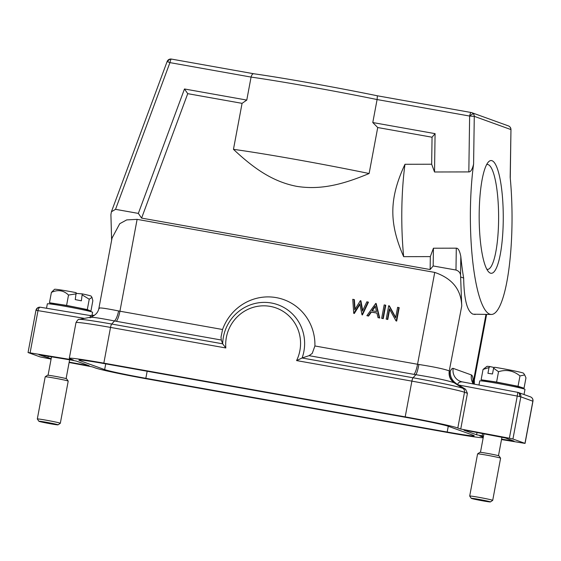 <?xml version="1.0" encoding="UTF-8"?>
<svg xmlns="http://www.w3.org/2000/svg" width="561" height="561" viewBox="0 0 561 561"><rect width="100%" height="100%" fill="white"/><g stroke="black" fill="none" stroke-linecap="round" stroke-linejoin="round"><path stroke-width="0.84" d="M352.757 299.301L353.732 313.333L359.811 303.817L361.999 314.805L368.044 302.028L366.838 301.811L362.434 311.124L360.351 300.654L354.699 309.812L353.97 299.518L352.757 299.301M359.924 304.448L354.314 313.515L353.732 313.333M222.563 329.503A48.765 47.496 109.9 0 1 276.243 297.618A48.765 47.496 109.9 0 1 314.91 345.969L312.232 353.409L309.055 355.667L302.106 357.988L296.587 360.583A38.323 37.328 -70.1 0 0 270.164 306.376A38.323 37.328 -70.1 0 0 225.824 347.967L222.675 343.823L221.293 340.022L221.013 337.147L222.563 329.503L119.928 311.208L137.115 219.358L126.702 219.905L119.745 223.699L112.046 238.06M468.828 171.918L469.634 116.05A3.899 0.764 -39 0 1 473.421 113.841A3.899 3.801 -70.1 0 0 471.184 112.516A3.899 0.87 100.1 0 0 471.149 112.509A3.899 0.87 100.1 0 0 469.634 116.05L377.09 99.549L377.399 95.798C336.053 87.313 283.032 77.86 253.74 73.75L253.86 73.772C252.632 73.61 251.707 74.711 251.076 77.081A111.19 4.158 10.6 0 1 309.511 86.667A111.19 4.158 10.6 0 1 377.09 99.549L372.785 122.543L435.084 133.644L434.53 171.989L468.828 171.918C470.756 171.954 472.341 169.359 473.589 164.135A97.537 20.841 89.9 0 0 489.816 314.174A97.537 20.841 89.9 0 0 491.429 314.462L473.084 314.209C467.173 311.65 464.038 299.602 463.667 278.067A97.537 20.841 -90.1 0 1 460.819 256.531C459.732 250.886 458.225 248.095 456.296 248.165L433.429 248.214L433.169 265.963L455.981 270.03C458.582 270.893 460.104 272.534 460.553 274.96L461.745 306.011C461.219 289.595 452.215 278.396 434.733 272.415L137.115 219.358M395.715 317.4L389.369 305.906L388.703 305.71L386.192 319.125L387.784 319.482L389.671 309.399M387.784 319.482L387.37 319.328L389.341 308.802L396.01 320.871L396.69 321.067L399.201 307.659L397.609 307.295L395.631 317.856L388.955 305.752M381.662 318.311L383.254 318.676L385.765 305.261L385.344 305.114L384.173 304.904L381.662 318.311L382.833 318.522L385.344 305.114M366.88 315.675L368.577 316.06L368.163 315.906L370.954 311.965L376.894 313.024L378.03 317.666L379.306 317.891L375.772 303.403L366.88 315.675L368.163 315.906M376.915 313.101L371.375 312.112L368.577 316.06M378.03 317.666L379.306 317.891M375.772 303.403L376.186 303.557L379.727 318.045M368.044 302.028L368.458 302.176L362.413 314.959M360.52 300.682L360.933 300.836L362.715 310.528M353.97 299.518L354.391 299.665L355.057 309.223M296.587 360.583L411.886 381.136A44.866 1.676 10.6 0 1 464.501 392.265A3.899 3.801 -70.1 0 0 462.811 388.289L454.179 382.791C447.636 380.47 434.866 377.77 415.862 374.692L413.071 377.77L302.106 357.988A41.942 40.855 -70.1 0 0 303.894 351.382A41.942 40.855 -70.1 0 0 271.321 302.996A41.942 40.855 -70.1 0 0 223.397 337.028A41.942 40.855 -70.1 0 0 222.675 343.823L111.709 324.041L114.507 320.962C96.773 317.498 88.645 316.474 90.125 317.891M434.733 272.415L417.545 364.264L418.864 364.482C433.997 366.845 444.13 368.991 449.256 370.905C448.534 375.961 450.174 379.923 454.179 382.791L458.709 385.028L517.249 396.066L509.36 438.218L460.735 429.046L467.425 393.324L465.595 389.292L458.709 385.028M457.713 384.411C458.12 382.637 459.641 381.796 462.271 381.88L517.81 392.349L517.249 396.066L520.825 396.851A3.899 3.801 -70.1 0 0 517.999 392.391M472.607 382.062L473.014 379.502L474.354 379.958L486.611 314.476M483.414 436.542L479.837 435.946L482.762 437.005A44.866 1.676 -169.4 0 1 483.287 437.208M69.115 362.49L92.376 366.873L95.3 367.932A44.866 1.676 -169.4 0 0 147.915 379.061L449.277 432.783A44.866 1.676 -169.4 0 0 483.189 437.741M460.735 429.046L457.811 427.994A44.866 1.676 -169.4 0 0 405.196 416.865L103.834 363.142A44.866 1.676 -169.4 0 0 69.298 358.339A44.866 1.676 -169.4 0 0 70.349 358.921L73.274 359.973L28.05 352.525L40.175 356.922L51.093 359.089M90.98 317.049L89.858 315.485L40.49 307.26A3.899 1.823 -80.5 0 0 40.413 307.239A3.899 3.899 0 0 0 40.175 307.211A3.899 3.548 95.9 0 0 36.297 310.38L38.001 310.626A3.899 1.823 -80.5 0 1 40.413 307.239L89.858 315.485L94.557 315.233M118.63 310.955C117.529 315.948 116.155 319.286 114.507 320.962L116.365 321.313A11.704 2.616 100.1 0 0 119.928 311.208L118.63 310.955C104.507 308.108 98.063 307.295 99.29 308.522L98.932 308.143C98.406 311.215 96.548 315.303 90.026 317.288L89.977 317.295M501.506 439.558L525.061 443.4L512.936 439.004L509.36 438.218M530.44 396.858L530.44 396.858A3.899 3.801 109.9 0 1 532.859 401.192L532.95 401.241A3.899 3.899 0 0 0 530.44 396.858L518.413 392.511A3.899 3.899 0 0 0 517.922 392.37A3.899 2.482 102.4 0 1 519.549 396.529M532.922 400.21A3.899 2.335 -13.8 0 0 532.908 399.6M145.832 378.31A35.112 1.311 10.6 0 1 104.655 369.601L79.704 360.59A35.112 1.311 10.6 0 1 78.884 360.134A35.112 1.311 10.6 0 1 105.917 363.893L407.279 417.615A35.112 1.311 10.6 0 1 448.456 426.325L473.407 435.336A35.112 1.311 10.6 0 1 474.227 435.785A35.112 1.311 10.6 0 1 447.194 432.033L145.832 378.31L147.157 371.242M51.163 358.731L39.004 354.769L71.934 360.176L76.506 361.144L89.227 365.758L69.185 362.125M483.491 436.135L476.605 434.782L463.975 430.217L466.885 430.582L505.173 437.91L514.107 441.149L501.583 439.151M46.521 308.255L47.348 303.838A23.015 0.863 10.6 0 1 67.579 306.755A23.015 0.863 10.6 0 1 92.06 312.007A23.015 0.863 10.6 0 1 92.6 312.302L91.976 315.626M52.545 304.251L52.355 303.599A18.141 0.68 10.6 0 1 76.471 307.449A18.141 0.68 10.6 0 1 88.014 310.268L87.6 310.815M87.754 310.605L90.91 311.096L87.306 309.574L66.584 305.401L49.466 302.744L52.475 304.013M76.261 293.389L82.243 293.887L81.359 300.822L75.258 299.595L76.142 292.66A18.632 0.694 10.6 0 0 54.55 289.294L51.402 292.393L49.466 302.744M87.306 309.574L89.241 299.223L82.432 295.058M76.331 293.831L68.519 295.051L66.584 305.401M89.241 299.223L91.983 297.365L92.846 300.738L90.91 311.096M82.243 293.887A18.632 0.694 10.6 0 1 91.141 296.138L91.983 297.365M51.402 292.393C57.846 289.42 63.554 290.303 68.519 295.051M486.653 164.548A52.475 11.213 -90.1 0 1 487.292 164.464A52.475 11.213 -90.1 0 1 488.161 164.618A52.475 11.213 -90.1 0 1 498.61 218.944A52.475 11.213 -90.1 0 1 487.516 269.406A52.475 11.213 -90.1 0 1 486.885 269.329M492.032 160.719A56.373 12.047 -90.1 0 1 503.238 221.265A56.373 12.047 -90.1 0 1 490.405 273.137A56.373 12.047 -90.1 0 1 488.701 271.945A56.373 12.047 -90.1 0 1 479.171 216.953A56.373 12.047 -90.1 0 1 488.463 161.926A56.373 12.047 -90.1 0 1 492.032 160.719M491.429 314.462A97.537 20.841 89.9 0 0 510.18 177.346L510.959 129.619L510.258 178.167M469.634 116.05L474.276 116.337L510.875 129.556A3.899 3.801 109.9 0 0 508.385 125.895L471.794 112.677A3.899 3.899 0 0 0 471.149 112.509L377.399 95.798A107.291 4.011 10.6 0 0 253.86 73.772M433.429 248.214L430.329 256.601L403.654 256.658A97.537 20.841 -90.1 0 1 404.986 164.282L431.661 164.219L432.054 137.221L435.084 133.644M432.054 137.221L377.721 127.536L372.785 122.543M431.661 164.219L434.53 171.989M474.746 314.511L475.111 314.497M111.625 240.332L110.91 214.681L111.401 211.778L115.531 209.337L169.934 62.622A3.899 0.87 -79.9 0 1 171.329 59.094A3.899 3.31 110.5 0 0 167.662 61.773L169.934 62.622L251.076 77.081L246.777 100.075L242.072 103.35L233.46 149.338A111.19 4.158 -169.4 0 1 295.885 159.471A111.19 4.158 -169.4 0 1 369.117 173.517L377.721 127.536M404.986 164.282C389.173 198.152 388.829 222.878 403.654 256.658M242.072 103.35L187.732 93.666L141.596 218.096L430.14 269.539L430.329 256.601M369.117 173.517C343.465 184.232 321.053 190.277 296.629 186.336C272.506 181.638 253.677 168.321 233.46 149.338M433.169 265.963L430.14 269.539M115.531 209.337L138.343 213.404L184.478 88.975L246.777 100.075M141.596 218.096L138.343 213.404M184.478 88.975L187.732 93.666M460.939 277.085L463.667 278.067M473.673 384.026A11.704 11.402 -70.1 0 1 473.694 379.748L485.966 314.476M473.014 379.502C472.818 376.838 472.306 375.33 471.464 374.979A11.704 11.402 -70.1 0 0 473.428 383.983M461.991 381.824A11.704 11.402 109.9 0 1 460.448 381.389L460.448 381.389A11.704 11.402 109.9 0 1 453.19 368.381L471.464 374.979M456.458 383.626C452.075 380.716 450.006 376.599 450.252 371.284C451.353 369.082 452.334 368.114 453.19 368.381M449.256 370.905L461.745 306.011M171.329 59.094A3.899 0.87 -79.9 0 1 171.449 59.08A3.899 0.87 -79.9 0 1 171.484 59.087L253.705 73.743M37.314 418.962L45.203 376.81A11.704 0.435 10.6 0 1 45.21 376.796L47.482 375.239A9.754 0.365 10.6 0 1 60.441 377.329A9.754 0.365 10.6 0 1 66.647 378.829L68.204 381.101A11.704 0.435 10.6 0 1 68.211 381.115L60.322 423.267A11.704 0.435 -169.4 0 0 60.322 423.267A11.704 0.435 -169.4 0 0 52.867 421.458A11.704 0.435 -169.4 0 0 37.314 418.962A11.704 0.435 -169.4 0 0 37.314 418.983L38.877 421.255A9.754 0.365 -169.4 0 0 45.076 422.749A9.754 0.365 -169.4 0 0 58.035 424.838A9.754 0.365 -169.4 0 0 51.836 423.317A9.754 0.365 -169.4 0 0 38.877 421.255M45.21 376.796A11.704 0.435 10.6 0 1 60.756 379.306A11.704 0.435 10.6 0 1 68.204 381.101M500.594 458.183A11.704 0.435 10.6 0 0 493.266 456.409A11.704 0.435 10.6 0 0 480.861 454.2A11.704 0.435 10.6 0 0 477.6 453.877A11.704 0.435 10.6 0 1 477.6 453.877L479.872 452.327A9.754 0.365 10.6 0 1 482.593 452.587A9.754 0.365 10.6 0 1 492.93 454.438A9.754 0.365 10.6 0 1 499.031 455.911L500.594 458.183A11.704 0.435 10.6 0 1 500.594 458.197L492.705 500.356A11.704 0.435 -169.4 0 0 485.581 498.603A11.704 0.435 -169.4 0 0 472.972 496.352A11.704 0.435 -169.4 0 0 469.697 496.043A11.704 0.435 -169.4 0 0 469.704 496.064L471.261 498.336A9.754 0.365 -169.4 0 0 477.362 499.809A9.754 0.365 -169.4 0 0 487.705 501.66A9.754 0.365 -169.4 0 0 490.419 501.92A9.754 0.365 -169.4 0 0 484.655 500.489A9.754 0.365 -169.4 0 0 473.982 498.575A9.754 0.365 -169.4 0 0 471.261 498.336M490.419 501.92L492.698 500.37A11.704 0.435 -169.4 0 0 492.705 500.356M478.968 385.021L479.732 380.919A23.015 0.863 10.6 0 1 499.97 383.836A23.015 0.863 10.6 0 1 524.444 389.089A23.015 0.863 10.6 0 1 524.984 389.383L524.023 394.537M484.935 381.34L484.746 380.681A18.141 0.68 10.6 0 1 489.816 381.136A18.141 0.68 10.6 0 1 509.514 384.664A18.141 0.68 10.6 0 1 520.398 387.349L519.984 387.896M520.173 387.658L524.03 388.226L518.041 386.277L496.59 382.062L481.121 379.783L484.83 380.989M524.703 374.937L523.532 373.219A18.632 0.694 10.6 0 0 513.371 370.709A18.632 0.694 10.6 0 0 494.613 367.266L493.575 368.212L498.526 371.705C506.422 369.25 513.574 370.66 519.977 375.926L524.703 374.937L525.966 377.869L524.03 388.226M493.575 368.212L492.495 373.977L487.944 373.303L489.017 367.546L490.062 366.592L494.304 367.546M498.526 371.705L496.59 382.062M489.017 367.546L483.056 369.433L481.121 379.783M519.977 375.926L518.041 386.277M490.062 366.592A18.632 0.694 10.6 0 0 486.934 366.375L483.056 369.433M386.192 319.125L387.37 319.328M396.69 321.067L396.276 320.92L398.787 307.505M383.254 318.676L382.833 318.522M371.375 312.112L370.954 311.965M371.852 310.703L375.183 305.997L376.536 311.537L371.852 310.703M375.316 306.551L372.315 310.787M354.314 313.515L353.9 313.368M418.864 364.482C417.987 369.51 416.984 372.911 415.862 374.692L413.983 374.369A11.704 2.616 -79.9 0 0 417.545 364.264L314.91 345.969M465.595 389.292L462.811 388.289A42.412 1.585 -169.4 0 0 413.071 377.77A3.899 0.87 100.1 0 0 411.886 381.136L405.196 416.865M462.271 381.88L517.803 392.349A3.899 2.482 102.4 0 1 517.922 392.37A3.899 3.899 0 0 0 517.81 392.349M473.954 379.825L473.947 384.075M482.867 436.451L482.762 437.005M116.365 321.313L221.293 340.022M103.834 363.142L110.524 327.414A3.899 0.87 -79.9 0 1 111.709 324.041A42.412 1.585 -169.4 0 0 79.269 319.398C78.694 318.823 77.6 319.896 75.987 322.617A44.866 1.676 10.6 0 1 110.524 327.414L225.824 347.967M79.269 319.398L90.026 317.288M457.811 427.994L464.501 392.265L467.425 393.324M512.936 439.004L520.825 396.851L532.859 401.192L524.97 443.344M30.112 352.778L38.001 310.626L84.473 318.375M28.05 352.525L35.939 310.373L36.297 310.38M40.371 307.232A3.899 3.548 95.9 0 0 40.175 307.211A3.899 3.899 0 0 0 35.939 310.373M105.734 363.858L104.655 369.601M79.704 360.59L79.816 360.008M448.274 426.262L447.194 432.033M473.589 164.135L474.276 116.337A3.899 3.801 -70.1 0 0 473.421 113.841M455.981 270.03L456.296 248.165M460.553 274.96L460.819 256.531M253.761 73.75L171.449 59.08A3.899 3.899 0 0 0 167.108 61.563L167.662 61.773M450.252 371.284L449.571 371.038A11.704 11.402 109.9 0 0 454.634 382.967M309.055 355.667L413.983 374.369M48.267 356.228L47.937 358.009M85.377 364.348L85.23 365.155M512.13 440.42L512.046 440.897M477.032 432.496L476.605 434.782M482.116 435.911L482.565 433.534M474.34 384.152L474.354 379.958M75.987 322.617L69.298 358.339M525.061 443.4L532.95 401.241M471.149 112.509L377.42 95.798M510.959 129.626A3.899 3.899 0 0 0 508.385 125.895M167.108 61.563L111.534 211.441M473.568 384.005L472.502 381.69L472.593 382.911M460.455 381.396L462.124 381.852M98.932 308.143L112.2 237.254M69.62 359.783L66.1 378.612M51.528 356.768L48.071 375.239M58.035 424.838L60.308 423.282M501.948 437.194L498.484 455.693M483.933 433.793L480.461 452.32M477.586 453.891L469.697 496.043"/></g></svg>
